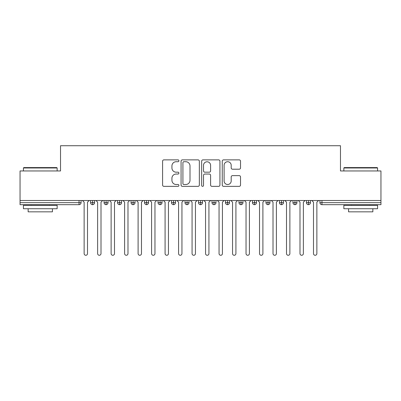 <?xml version="1.0" encoding="UTF-8"?>
<svg xmlns="http://www.w3.org/2000/svg" width="401" height="401" viewBox="0 0 401 401"><rect width="100%" height="100%" fill="white"/><g stroke="black" fill="none" stroke-linecap="round" stroke-linejoin="round"><path stroke-width="0.6" d="M178.916 160.796A0.927 0.927 0 0 0 177.989 159.869L163.919 159.869A1.323 1.323 0 0 0 162.59 161.192L162.59 185.031A1.323 1.323 0 0 0 163.919 186.355L177.989 186.355A0.927 0.927 0 0 0 178.916 185.427A0.927 0.927 0 0 0 177.989 184.5L176.164 184.5A4.236 4.236 0 0 1 171.929 180.265L171.929 178.275A4.236 4.236 0 0 1 176.164 174.039L177.989 174.039A0.927 0.927 0 0 0 178.916 173.112A0.927 0.927 0 0 0 177.989 172.184L176.164 172.184A4.236 4.236 0 0 1 171.929 167.949L171.929 165.959A4.236 4.236 0 0 1 176.164 161.723L177.989 161.723A0.927 0.927 0 0 0 178.916 160.796M239.202 169.207A1.323 1.323 0 0 0 240.525 167.879L240.525 161.192A1.323 1.323 0 0 0 239.202 159.869L223.578 159.869A1.323 1.323 0 0 0 222.249 161.192L222.249 185.031A1.323 1.323 0 0 0 223.578 186.355L239.202 186.355A1.323 1.323 0 0 0 240.525 185.031L240.525 176.951A1.323 1.323 0 0 0 239.202 175.628L232.515 175.628A1.323 1.323 0 0 0 231.192 176.951L231.192 180.956A3.544 3.544 0 0 1 227.648 184.5A3.544 3.544 0 0 1 224.104 180.956L224.104 165.267A3.544 3.544 0 0 1 227.648 161.723A3.544 3.544 0 0 1 231.192 165.267L231.192 167.879A1.323 1.323 0 0 0 232.515 169.207L239.202 169.207M20.05 200.5L380.95 200.5L380.95 170.951L340.474 170.951L340.474 145.723L60.526 145.723L60.526 170.951L20.05 170.951L20.05 202.66L79.042 202.66L79.042 200.5M199.342 161.192A1.323 1.323 0 0 0 198.019 159.869L182.39 159.869A1.323 1.323 0 0 0 181.067 161.192L181.067 185.031A1.323 1.323 0 0 0 182.39 186.355L198.019 186.355A1.323 1.323 0 0 0 199.342 185.031L199.342 161.192M202.981 159.869L218.61 159.869A1.323 1.323 0 0 1 219.933 161.192L219.933 185.031A1.323 1.323 0 0 1 218.61 186.355L211.923 186.355A1.323 1.323 0 0 1 210.6 185.031L210.6 175.362A1.323 1.323 0 0 0 209.272 174.039L204.836 174.039A1.323 1.323 0 0 0 203.513 175.362L203.513 185.427A0.927 0.927 0 0 1 202.585 186.355A0.927 0.927 0 0 1 201.658 185.427L201.658 161.192A1.323 1.323 0 0 1 202.981 159.869M81.067 200.5L81.067 202.66A2.025 2.025 0 0 1 79.042 204.68L20.05 204.68L20.05 202.66M380.95 200.5L380.95 204.68L321.958 204.68A2.025 2.025 0 0 1 319.933 202.66L319.933 200.5L319.933 202.66A2.025 2.025 0 0 0 321.958 204.68L321.958 202.66L380.95 202.66M92.601 204.68A2.025 2.025 0 0 1 90.576 202.66L90.576 200.5L90.576 202.66A2.025 2.025 0 0 0 92.601 204.68A2.025 2.025 0 0 0 94.556 202.66L94.556 200.5L94.556 202.66A2.025 2.025 0 0 1 92.601 204.68L92.601 202.66L94.556 202.66M92.601 200.5L92.601 202.66L90.576 202.66M79.042 204.68A2.025 2.025 0 0 0 81.067 202.66A2.025 2.025 0 0 1 79.042 204.68L79.042 202.66L81.067 202.66M106.095 200.5L106.095 202.66L104.07 202.66L104.07 200.5L104.07 202.66A2.025 2.025 0 0 0 106.095 204.68A2.025 2.025 0 0 0 108.049 202.66L108.049 200.5L108.049 202.66A2.025 2.025 0 0 1 106.095 204.68A2.025 2.025 0 0 1 104.07 202.66A2.025 2.025 0 0 0 106.095 204.68L106.095 202.66L108.049 202.66M119.583 200.5L119.583 202.66L117.558 202.66L117.558 200.5L117.558 202.66A2.025 2.025 0 0 0 119.583 204.68A2.025 2.025 0 0 0 121.538 202.66L121.538 200.5L121.538 202.66A2.025 2.025 0 0 1 119.583 204.68A2.025 2.025 0 0 1 117.558 202.66A2.025 2.025 0 0 0 119.583 204.68L119.583 202.66L121.538 202.66M133.077 200.5L133.077 204.68A2.025 2.025 0 0 1 131.052 202.66L131.052 200.5L131.052 202.66A2.025 2.025 0 0 0 133.077 204.68A2.025 2.025 0 0 0 135.032 202.66L135.032 200.5M146.565 200.5L146.565 204.68A2.025 2.025 0 0 1 144.545 202.66A2.025 2.025 0 0 0 146.565 204.68A2.025 2.025 0 0 1 144.545 202.66L144.545 200.5M148.525 200.5L148.525 202.66A2.025 2.025 0 0 1 146.565 204.68A2.025 2.025 0 0 0 148.525 202.66L144.545 202.66M160.059 200.5L160.059 202.66L158.034 202.66L158.034 200.5L158.034 202.66A2.025 2.025 0 0 0 160.059 204.68A2.025 2.025 0 0 0 162.014 202.66L162.014 200.5L162.014 202.66A2.025 2.025 0 0 1 160.059 204.68A2.025 2.025 0 0 1 158.034 202.66A2.025 2.025 0 0 0 160.059 204.68L160.059 202.66L162.014 202.66M173.553 204.68A2.025 2.025 0 0 1 171.528 202.66L171.528 200.5L171.528 202.66A2.025 2.025 0 0 0 173.553 204.68A2.025 2.025 0 0 0 175.508 202.66L175.508 200.5L175.508 202.66A2.025 2.025 0 0 1 173.553 204.68L173.553 202.66L175.508 202.66M187.041 200.5L187.041 202.66L185.016 202.66L185.016 200.5L185.016 202.66A2.025 2.025 0 0 0 187.041 204.68A2.025 2.025 0 0 0 188.996 202.66L188.996 200.5L188.996 202.66A2.025 2.025 0 0 1 187.041 204.68A2.025 2.025 0 0 1 185.016 202.66A2.025 2.025 0 0 0 187.041 204.68L187.041 202.66L188.996 202.66M200.535 200.5L200.535 204.68A2.025 2.025 0 0 1 198.51 202.66L198.51 200.5L198.51 202.66A2.025 2.025 0 0 0 200.535 204.68A2.025 2.025 0 0 0 202.49 202.66L202.49 200.5M214.024 200.5L214.024 204.68A2.025 2.025 0 0 1 212.004 202.66L212.004 200.5L212.004 202.66A2.025 2.025 0 0 0 214.024 204.68A2.025 2.025 0 0 0 215.984 202.66L215.984 200.5M227.517 200.5L227.517 204.68A2.025 2.025 0 0 1 225.492 202.66L225.492 200.5L225.492 202.66A2.025 2.025 0 0 0 227.517 204.68A2.025 2.025 0 0 0 229.472 202.66L229.472 200.5M241.006 200.5L241.006 202.66L238.986 202.66L238.986 200.5L238.986 202.66A2.025 2.025 0 0 0 241.006 204.68A2.025 2.025 0 0 0 242.966 202.66L242.966 200.5L242.966 202.66A2.025 2.025 0 0 1 241.006 204.68A2.025 2.025 0 0 1 238.986 202.66A2.025 2.025 0 0 0 241.006 204.68L241.006 202.66L242.966 202.66M254.5 200.5L254.5 202.66L252.475 202.66L252.475 200.5L252.475 202.66A2.025 2.025 0 0 0 254.5 204.68A2.025 2.025 0 0 0 256.455 202.66L256.455 200.5L256.455 202.66A2.025 2.025 0 0 1 254.5 204.68A2.025 2.025 0 0 1 252.475 202.66A2.025 2.025 0 0 0 254.5 204.68L254.5 202.66L256.455 202.66M267.993 200.5L267.993 202.66L265.968 202.66L265.968 200.5L265.968 202.66A2.025 2.025 0 0 0 267.993 204.68A2.025 2.025 0 0 0 269.948 202.66L269.948 200.5L269.948 202.66A2.025 2.025 0 0 1 267.993 204.68A2.025 2.025 0 0 1 265.968 202.66A2.025 2.025 0 0 0 267.993 204.68L267.993 202.66L269.948 202.66M281.482 200.5L281.482 204.68A2.025 2.025 0 0 1 279.462 202.66L279.462 200.5L279.462 202.66A2.025 2.025 0 0 0 281.482 204.68A2.025 2.025 0 0 0 283.442 202.66L283.442 200.5M294.976 200.5L294.976 204.68A2.025 2.025 0 0 1 292.951 202.66L292.951 200.5L292.951 202.66A2.025 2.025 0 0 0 294.976 204.68A2.025 2.025 0 0 0 296.93 202.66L296.93 200.5M308.464 200.5L308.464 202.66L306.444 202.66L306.444 200.5L306.444 202.66A2.025 2.025 0 0 0 308.464 204.68A2.025 2.025 0 0 0 310.424 202.66L310.424 200.5L310.424 202.66A2.025 2.025 0 0 1 308.464 204.68A2.025 2.025 0 0 1 306.444 202.66A2.025 2.025 0 0 0 308.464 204.68L308.464 202.66L310.424 202.66M173.553 200.5L173.553 202.66L171.528 202.66M183.848 161.723A0.927 0.927 0 0 0 182.921 162.651L182.921 183.573A0.927 0.927 0 0 0 183.848 184.5L185.768 184.5A4.236 4.236 0 0 0 190.004 180.265L190.004 165.959A4.236 4.236 0 0 0 185.768 161.723L183.848 161.723M210.6 165.332A3.544 3.544 0 0 0 207.056 161.788A3.544 3.544 0 0 0 203.513 165.332L203.513 170.861A1.323 1.323 0 0 0 204.836 172.184L209.272 172.184A1.323 1.323 0 0 0 210.6 170.861L210.6 165.332M82.451 200.5L84.135 202.184L84.135 253.587A1.684 1.684 0 0 0 85.819 255.277A1.684 1.684 0 0 0 87.508 253.587L87.508 202.184L89.192 200.5M95.939 200.5L97.628 202.184L97.628 253.587A1.684 1.684 0 0 0 99.313 255.277A1.684 1.684 0 0 0 101.002 253.587L101.002 202.184L102.686 200.5M109.433 200.5L111.117 202.184L111.117 253.587A1.684 1.684 0 0 0 112.806 255.277A1.684 1.684 0 0 0 114.491 253.587L114.491 202.184L116.18 200.5M122.922 200.5L124.611 202.184L124.611 253.587A1.684 1.684 0 0 0 126.295 255.277A1.684 1.684 0 0 0 127.984 253.587L127.984 202.184L129.668 200.5M136.415 200.5L138.099 202.184L138.099 253.587A1.684 1.684 0 0 0 139.789 255.277A1.684 1.684 0 0 0 141.473 253.587L141.473 202.184L143.162 200.5M23.829 167.583L56.747 167.583L57.153 167.984L23.423 167.984L23.829 167.583M40.285 208.731L23.423 208.731L23.423 205.357L57.153 205.357L57.153 208.731L40.285 208.731M52.431 208.731L52.431 211.833L28.145 211.833L28.145 208.731M344.253 167.583L377.171 167.583L377.577 167.984L343.847 167.984L344.253 167.583M360.715 208.731L343.847 208.731L343.847 205.357L377.577 205.357L377.577 208.731L360.715 208.731M372.855 208.731L372.855 211.833L348.569 211.833L348.569 208.731M149.909 200.5L151.593 202.184L151.593 253.587A1.684 1.684 0 0 0 153.277 255.277A1.684 1.684 0 0 0 154.966 253.587L154.966 202.184L156.651 200.5M163.397 200.5L165.087 202.184L165.087 253.587A1.684 1.684 0 0 0 166.771 255.277A1.684 1.684 0 0 0 168.455 253.587L168.455 202.184L170.144 200.5M176.891 200.5L178.575 202.184L178.575 253.587A1.684 1.684 0 0 0 180.265 255.277A1.684 1.684 0 0 0 181.949 253.587L181.949 202.184L183.638 200.5M190.38 200.5L192.069 202.184L192.069 253.587A1.684 1.684 0 0 0 193.753 255.277A1.684 1.684 0 0 0 195.442 253.587L195.442 202.184L197.127 200.5M203.873 200.5L205.558 202.184L205.558 253.587A1.684 1.684 0 0 0 207.247 255.277A1.684 1.684 0 0 0 208.931 253.587L208.931 202.184L210.62 200.5M217.362 200.5L219.051 202.184L219.051 253.587A1.684 1.684 0 0 0 220.735 255.277A1.684 1.684 0 0 0 222.425 253.587L222.425 202.184L224.109 200.5M230.856 200.5L232.545 202.184L232.545 253.587A1.684 1.684 0 0 0 234.229 255.277A1.684 1.684 0 0 0 235.913 253.587L235.913 202.184L237.603 200.5M244.349 200.5L246.034 202.184L246.034 253.587A1.684 1.684 0 0 0 247.723 255.277A1.684 1.684 0 0 0 249.407 253.587L249.407 202.184L251.091 200.5M257.838 200.5L259.527 202.184L259.527 253.587A1.684 1.684 0 0 0 261.211 255.277A1.684 1.684 0 0 0 262.901 253.587L262.901 202.184L264.585 200.5M271.332 200.5L273.016 202.184L273.016 253.587A1.684 1.684 0 0 0 274.705 255.277A1.684 1.684 0 0 0 276.389 253.587L276.389 202.184L278.078 200.5M284.82 200.5L286.509 202.184L286.509 253.587A1.684 1.684 0 0 0 288.194 255.277A1.684 1.684 0 0 0 289.883 253.587L289.883 202.184L291.567 200.5M298.314 200.5L299.998 202.184L299.998 253.587A1.684 1.684 0 0 0 301.687 255.277A1.684 1.684 0 0 0 303.372 253.587L303.372 202.184L305.061 200.5M311.808 200.5L313.492 202.184L313.492 253.587A1.684 1.684 0 0 0 315.181 255.277A1.684 1.684 0 0 0 316.865 253.587L316.865 202.184L318.549 200.5M321.958 200.5L321.958 202.66L319.933 202.66M131.052 202.66A2.025 2.025 0 0 0 133.077 204.68A2.025 2.025 0 0 0 135.032 202.66L131.052 202.66M198.51 202.66A2.025 2.025 0 0 0 200.535 204.68A2.025 2.025 0 0 0 202.49 202.66L198.51 202.66M212.004 202.66A2.025 2.025 0 0 0 214.024 204.68A2.025 2.025 0 0 0 215.984 202.66L212.004 202.66M225.492 202.66A2.025 2.025 0 0 0 227.517 204.68A2.025 2.025 0 0 0 229.472 202.66L225.492 202.66M279.462 202.66A2.025 2.025 0 0 0 281.482 204.68A2.025 2.025 0 0 0 283.442 202.66L279.462 202.66M292.951 202.66A2.025 2.025 0 0 0 294.976 204.68A2.025 2.025 0 0 0 296.93 202.66L292.951 202.66M23.423 170.951L23.423 167.984M31.113 205.357L31.113 204.68M49.463 205.357L49.463 204.68M57.153 170.951L57.153 167.984M343.847 170.951L343.847 167.984M351.537 205.357L351.537 204.68M369.887 205.357L369.887 204.68M377.577 170.951L377.577 167.984"/></g></svg>
